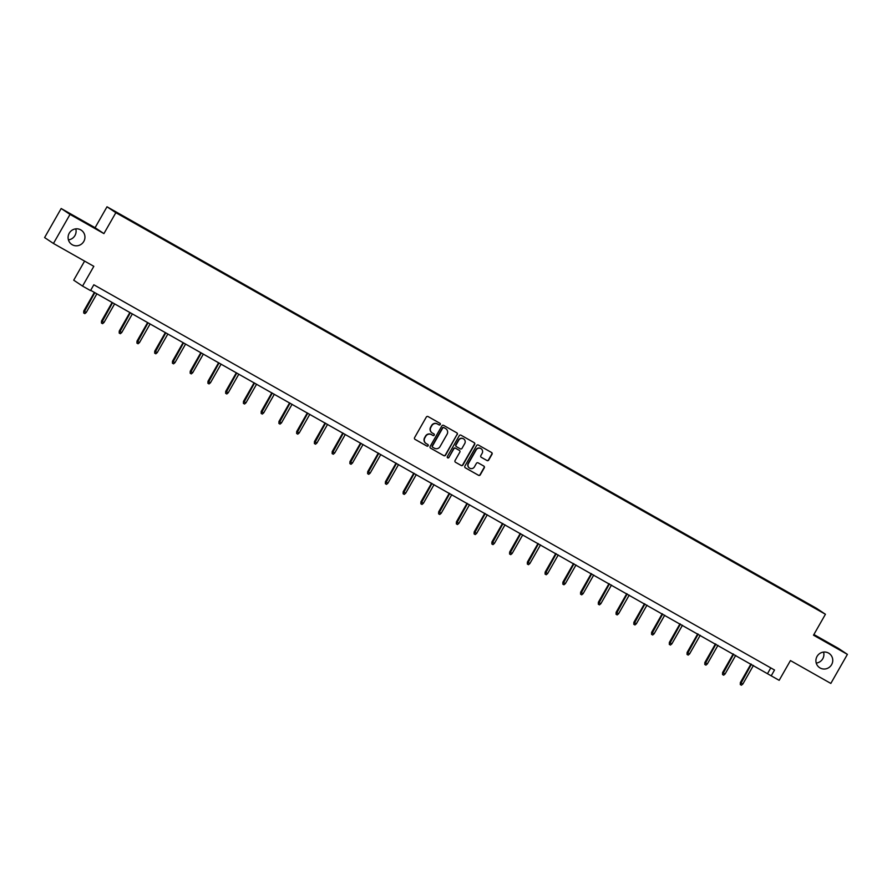 <?xml version="1.0" encoding="UTF-8"?>
<svg xmlns="http://www.w3.org/2000/svg" width="892" height="892" viewBox="0 0 892 892"><rect width="100%" height="100%" fill="white"/><g stroke="black" fill="none" stroke-linecap="round" stroke-linejoin="round"><path stroke-width="1.34" d="M440.258 424.525A0.914 0.903 123.7 0 0 439.934 423.287L428.071 416.575A1.316 1.282 123.7 0 0 426.309 417.077L414.59 437.615A1.316 1.282 123.7 0 0 415.059 439.388L426.922 446.1A0.914 0.903 123.7 0 0 428.16 445.744A0.914 0.903 123.7 0 0 427.837 444.506L426.298 443.636A4.204 4.103 123.7 0 1 424.804 437.961L425.785 436.255A4.204 4.103 123.7 0 1 431.438 434.627L432.977 435.486A0.914 0.903 123.7 0 0 434.214 435.14A0.914 0.903 123.7 0 0 433.88 433.891L432.352 433.021A4.204 4.103 123.7 0 1 430.858 427.357L431.839 425.64A4.204 4.103 123.7 0 1 437.493 424.012L439.02 424.882A0.914 0.903 123.7 0 0 440.258 424.525M431.984 432.787A4.204 4.103 123.7 0 1 430.624 427.19L431.594 425.484A4.204 4.103 123.7 0 1 437.247 423.856L438.786 424.726A0.914 0.903 123.7 0 0 439.856 423.243M414.869 439.254L426.688 445.944A0.914 0.903 123.7 0 0 427.747 444.461M425.93 443.402A4.204 4.103 123.7 0 1 424.57 437.805L425.54 436.088A4.204 4.103 123.7 0 1 431.204 434.46L432.732 435.329A0.914 0.903 123.7 0 0 433.802 433.847M817.05 656.412A8.563 8.363 123.7 0 0 819.57 667.651A8.563 8.363 123.7 0 0 831.612 664.652A8.563 8.363 123.7 0 0 829.081 653.401A8.563 8.363 123.7 0 0 817.05 656.412M816.236 663.079A8.563 8.363 123.7 0 0 823.572 652.074M69.242 233.191A8.563 8.363 123.7 0 0 71.761 244.441A8.563 8.363 123.7 0 0 83.803 241.431A8.563 8.363 123.7 0 0 81.272 230.192A8.563 8.363 123.7 0 0 69.242 233.191M68.428 239.87A8.563 8.363 123.7 0 0 75.764 228.865M486.965 460.54A1.316 1.282 123.7 0 0 488.727 460.027L492.016 454.262A1.316 1.282 123.7 0 0 491.548 452.489L478.368 445.041A1.316 1.282 123.7 0 0 476.607 445.543L464.899 466.081A1.316 1.282 123.7 0 0 465.356 467.854L478.536 475.313A1.316 1.282 123.7 0 0 480.297 474.8L484.267 467.843A1.316 1.282 123.7 0 0 483.81 466.07L478.168 462.881A1.316 1.282 123.7 0 0 476.395 463.383L474.433 466.839A3.512 3.434 123.7 0 1 469.493 468.066A3.512 3.434 123.7 0 1 468.456 463.461L476.172 449.936A3.512 3.434 123.7 0 1 481.1 448.709A3.512 3.434 123.7 0 1 482.137 453.326L480.855 455.578A1.316 1.282 123.7 0 0 481.323 457.351L486.72 460.372A1.316 1.282 123.7 0 0 488.493 459.871L491.771 454.106A1.316 1.282 123.7 0 0 491.503 452.467M70.022 214.415L103.918 233.604L95.076 227.705L61.169 208.516L70.022 214.415L53.442 243.471L93.827 266.329L82.555 286.087L90.516 290.591L93.838 284.782L774.524 670.015L771.212 675.824L779.173 680.328L790.446 660.571L830.831 683.428L847.4 654.371L838.558 648.473L813.883 634.513M103.918 233.604L115.849 212.686L825.434 614.265L813.504 635.182L847.4 654.371M457.295 434.616A1.316 1.282 123.7 0 0 456.827 432.843L443.647 425.384A1.316 1.282 123.7 0 0 441.886 425.897L430.167 446.424A1.316 1.282 123.7 0 0 430.635 448.197L443.815 455.656A1.316 1.282 123.7 0 0 445.576 455.154L457.05 434.46A1.316 1.282 123.7 0 0 456.771 432.81M461.008 435.207L474.187 442.666A1.316 1.282 123.7 0 1 474.655 444.439L462.937 464.977A1.316 1.282 123.7 0 1 461.175 465.479L455.533 462.29A1.316 1.282 123.7 0 1 455.065 460.517L459.815 452.188A1.316 1.282 123.7 0 0 459.358 450.415L455.611 448.308A1.316 1.282 123.7 0 0 453.85 448.81L448.899 457.485A0.914 0.903 123.7 0 1 447.606 457.808A0.914 0.903 123.7 0 1 447.338 456.592L459.246 435.72A1.316 1.282 123.7 0 1 461.008 435.207M53.442 243.471L44.6 237.573L61.169 208.516M115.849 212.686L107.007 206.788L816.593 608.366L825.434 614.265M794.995 596.859L143.11 227.939M795.229 596.458L143.155 227.873M84.595 261.1L73.713 280.188L82.555 286.087M95.076 227.705L107.007 206.788M90.672 290.313L771.212 675.824M770.788 667.896L767.633 673.427M430.446 448.074L443.569 455.5A1.316 1.282 123.7 0 0 445.342 454.987L457.05 434.46M432.665 447.227L432.531 447.137A0.914 0.903 123.7 0 0 432.531 447.137A0.914 0.903 123.7 0 1 432.207 445.9L442.488 427.87A0.914 0.903 123.7 0 1 443.725 427.513L443.971 427.681A0.914 0.903 123.7 0 0 442.733 428.037L432.453 446.056A0.914 0.903 123.7 0 0 432.776 447.305L434.393 448.219A4.204 4.103 123.7 0 0 440.046 446.591L447.07 434.27A4.204 4.103 123.7 0 0 445.342 428.439L445.833 428.751M445.71 428.673A4.204 4.103 123.7 0 0 445.599 428.584L443.971 427.681M443.725 427.513L445.342 428.439M455.533 462.29L460.93 465.323A1.316 1.282 123.7 0 0 462.703 464.81L474.41 444.283A1.316 1.282 123.7 0 0 474.131 442.644M459.268 450.36A1.316 1.282 123.7 0 0 459.112 450.259L455.377 448.141A1.316 1.282 123.7 0 0 453.604 448.654L448.899 457.485M447.494 457.719A0.914 0.903 123.7 0 0 448.665 457.317M464.743 443.547A3.512 3.434 123.7 0 0 463.706 438.942A3.512 3.434 123.7 0 0 458.778 440.169L456.057 444.93A1.316 1.282 123.7 0 0 456.526 446.702L460.261 448.821A1.316 1.282 123.7 0 0 462.034 448.319L464.743 443.547M463.584 438.864A3.512 3.434 123.7 0 0 458.533 440.012L458.778 440.169M456.37 446.602L456.28 446.546A1.316 1.282 123.7 0 1 455.823 444.773L458.533 440.012M481.134 457.217L486.72 460.372M480.989 448.631A3.512 3.434 123.7 0 0 475.927 449.78L476.172 449.936M469.382 467.988A3.512 3.434 123.7 0 1 468.222 463.294L475.927 449.78M465.167 467.72L478.302 475.146A1.316 1.282 123.7 0 0 480.063 474.644L484.033 467.687A1.316 1.282 123.7 0 0 483.754 466.037M86.256 312.445L84.84 313.638L83.703 312.992L83.77 310.996L86.256 312.445L96.871 293.825M83.703 312.992L94.82 292.665M83.77 310.996L94.374 292.409M103.996 322.491L102.58 323.673L101.443 323.038L101.521 321.042L103.996 322.491L114.622 303.871M101.443 323.038L112.57 302.711M101.521 321.042L112.124 302.455M121.747 332.526L120.331 333.719L119.194 333.073L119.26 331.088L121.747 332.526L132.362 313.906M119.194 333.073L130.321 312.746M119.26 331.088L129.864 312.501M139.487 342.573L138.07 343.766L136.933 343.119L137.011 341.123L139.487 342.573L150.112 323.952M136.933 343.119L148.061 322.793M137.011 341.123L147.615 322.536M157.237 352.619L155.821 353.801L154.684 353.165L154.751 351.169L157.237 352.619L167.852 333.998M154.684 353.165L165.812 332.839M154.751 351.169L165.355 332.582M174.977 362.654L173.561 363.847L172.424 363.2L172.502 361.215L174.977 362.654L185.603 344.033M172.424 363.2L183.551 342.874M172.502 361.215L183.105 342.628M192.728 372.7L191.312 373.893L190.174 373.246L190.241 371.25L192.728 372.7L203.343 354.079M190.174 373.246L201.302 352.92M190.241 371.25L200.845 352.663M210.467 382.746L209.051 383.928L207.914 383.292L207.992 381.297L210.467 382.746L221.093 364.126M207.914 383.292L219.042 362.966M207.992 381.297L218.596 362.709M228.218 392.781L226.802 393.974L225.665 393.327L225.732 391.343L228.218 392.781L238.833 374.161M225.665 393.327L236.793 373.012M225.732 391.343L236.335 372.756M245.958 402.827L244.553 404.02L243.405 403.374L243.483 401.389L245.958 402.827L256.584 384.207M243.405 403.374L254.532 383.047M243.483 401.389L254.086 382.791M263.709 412.873L262.293 414.066L261.155 413.42L261.222 411.424L263.709 412.873L274.323 394.253M261.155 413.42L272.283 393.093M261.222 411.424L271.826 392.837M281.448 422.92L280.043 424.101L278.906 423.466L278.973 421.47L281.448 422.92L292.074 404.299M278.906 423.466L290.023 403.139M278.973 421.47L289.577 402.883M299.199 432.954L297.783 434.148L296.646 433.501L296.713 431.516L299.199 432.954L309.814 414.334M296.646 433.501L307.773 413.174M296.713 431.516L307.316 412.929M316.939 443.001L315.534 444.194L314.397 443.547L314.463 441.551L316.939 443.001L327.565 424.38M314.397 443.547L325.513 423.221M314.463 441.551L325.067 422.964M334.69 453.047L333.273 454.229L332.136 453.593L332.214 451.597L334.69 453.047L345.304 434.426M332.136 453.593L343.264 433.267M332.214 451.597L342.807 433.01M352.429 463.082L351.024 464.275L349.887 463.628L349.954 461.643L352.429 463.082L363.055 444.461M349.887 463.628L361.004 443.302M349.954 461.643L360.558 443.056M370.18 473.128L368.764 474.321L367.627 473.674L367.705 471.678L370.18 473.128L380.795 454.507M367.627 473.674L378.754 453.348M367.705 471.678L378.297 453.091M387.92 483.174L386.515 484.356L385.377 483.72L385.444 481.725L387.92 483.174L398.546 464.554M385.377 483.72L396.494 463.394M385.444 481.725L396.048 463.138M405.67 493.209L404.254 494.402L403.117 493.755L403.195 491.771L405.67 493.209L416.285 474.589M403.117 493.755L414.245 473.429M403.195 491.771L413.788 473.184M423.41 503.255L422.005 504.448L420.868 503.802L420.935 501.806L423.41 503.255L434.036 484.635M420.868 503.802L431.984 483.475M420.935 501.806L431.538 483.219M441.161 513.301L439.745 514.483L438.608 513.848L438.686 511.852L441.161 513.301L451.776 494.681M438.608 513.848L449.735 493.521M438.686 511.852L449.278 493.265M458.901 523.336L457.496 524.529L456.358 523.883L456.425 521.898L458.901 523.336L469.526 504.716M456.358 523.883L467.475 503.567M456.425 521.898L467.029 503.311M476.651 533.383L475.235 534.576L474.098 533.929L474.176 531.944L476.651 533.383L487.266 514.762M474.098 533.929L485.226 513.602M474.176 531.944L484.769 513.346M494.391 543.429L492.986 544.622L491.849 543.975L491.916 541.979L494.391 543.429L505.017 524.808M491.849 543.975L502.965 523.649M491.916 541.979L502.519 523.392M512.142 553.475L510.726 554.657L509.588 554.021L509.667 552.025L512.142 553.475L522.757 534.854M509.588 554.021L520.716 533.695M509.667 552.025L520.259 533.438M529.881 563.51L528.477 564.703L527.339 564.056L527.406 562.072L529.881 563.51L540.507 544.889M527.339 564.056L538.456 543.73M527.406 562.072L538.01 543.484M547.632 573.556L546.216 574.749L545.079 574.102L545.157 572.106L547.632 573.556L558.247 554.935M545.079 574.102L556.207 553.776M545.157 572.106L555.761 553.519M565.372 583.602L563.967 584.784L562.83 584.149L562.897 582.153L565.372 583.602L575.998 564.982M562.83 584.149L573.946 563.822M562.897 582.153L573.5 563.566M583.123 593.637L581.707 594.83L580.569 594.183L580.647 592.199L583.123 593.637L593.737 575.017M580.569 594.183L591.697 573.857M580.647 592.199L591.251 573.612M600.862 603.683L599.457 604.876L598.32 604.23L598.387 602.234L600.862 603.683L611.488 585.063M598.32 604.23L609.437 583.903M598.387 602.234L608.991 583.647M618.613 613.729L617.197 614.911L616.06 614.276L616.138 612.28L618.613 613.729L629.228 595.109M616.06 614.276L627.188 593.949M616.138 612.28L626.741 593.693M636.353 623.764L634.948 624.957L633.811 624.311L633.877 622.326L636.353 623.764L646.979 605.144M633.811 624.311L644.927 603.995M633.877 622.326L644.481 603.739M654.104 633.811L652.688 635.004L651.55 634.357L651.628 632.361L654.104 633.811L664.718 615.19M651.55 634.357L662.678 614.031M651.628 632.361L662.232 613.774M671.843 643.857L670.438 645.05L669.301 644.403L669.368 642.407L671.843 643.857L682.469 625.236M669.301 644.403L680.418 624.077M669.368 642.407L679.972 623.82M689.594 653.903L688.178 655.085L687.041 654.438L687.119 652.453L689.594 653.903L700.22 635.282M687.041 654.438L698.168 634.123M687.119 652.453L697.722 633.866M707.334 663.938L705.929 665.131L704.792 664.484L704.858 662.5L707.334 663.938L717.96 645.317M704.792 664.484L715.908 644.158M704.858 662.5L715.462 643.901M725.084 673.984L723.668 675.177L722.531 674.53L722.609 672.535L725.084 673.984L735.71 655.364M722.531 674.53L733.659 654.204M722.609 672.535L733.213 653.947M742.835 684.03L741.419 685.212L740.282 684.577L740.349 682.581L742.835 684.03L753.45 665.41M740.282 684.577L751.399 664.25M740.349 682.581L750.952 663.994"/></g></svg>
